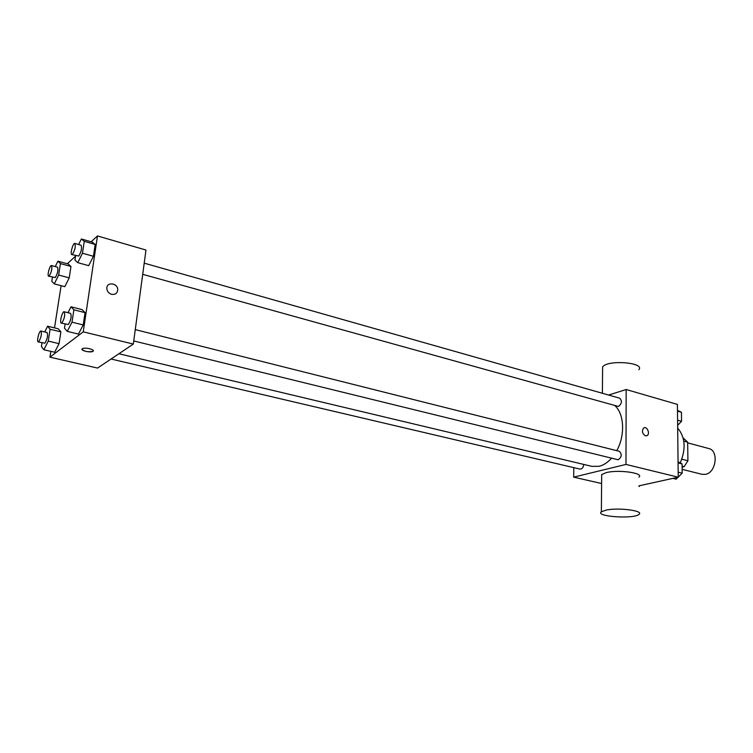 <?xml version="1.0" encoding="UTF-8"?>
<svg xmlns="http://www.w3.org/2000/svg" width="753" height="753" viewBox="0 0 753 753"><rect width="100%" height="100%" fill="white"/><g stroke="black" fill="none" stroke-linecap="round" stroke-linejoin="round"><path stroke-width="1.13" d="M682.133 469.345L702.05 474.324L705.476 474.352C716.225 472.715 718.983 450.492 708.724 448.515L687.668 442.877M683.79 441.098L687.658 442.133L683.122 437.917M687.658 442.133L687.913 460.742L684.101 466.728L682.105 467.18M681.832 459.189L687.913 460.742M682.096 466.22L684.101 466.728M680.223 462.944C686.124 448.797 685.277 437.164 677.681 428.052M608.575 395.043L626.157 389.517L677.418 404.408L678.227 477.195L638.996 485.826M626.157 389.517L625.978 464.422L678.227 477.195M645.443 435.846C642.177 433.577 641.603 430.942 643.74 427.958C646.94 425.774 650.46 433.869 647.091 435.639L645.443 435.846L647.091 435.639M118.899 353.75L591.943 466.38L599.2 466.286C603.53 465.185 607.586 462.54 611.389 458.37M616.763 450.652C625.197 435.667 624.303 414.216 615.173 405.914M625.978 464.422L573.664 477.138L573.814 467.651M142.712 274.327L618.458 406.469C621.903 403.646 622.317 400.888 619.672 398.186L144.218 263.155M133.752 340.949L618.222 459.782C621.79 456.93 622.147 454.097 619.295 451.292L135.276 329.616M583.773 464.441C583.33 467.557 582.069 469.11 579.998 469.1L111.058 359.012M573.664 477.138L601.609 483.539M601.675 476.621L601.685 474.569L606.25 472.62C618.411 469.383 644.182 472.988 638.986 477.138M605.977 510.129C618.241 507.343 644.267 510.703 639.024 514.337C634.252 519.278 594.851 516.652 601.365 511.814L605.977 510.129M638.883 369.685C645.199 362.381 607.153 359.52 602.626 366.975L602.598 369.685M643.74 427.958C646.931 425.774 650.46 433.869 647.081 435.639M91.141 241.779L97.476 235.943L145.978 250.034L133.328 344.074L97.551 368.066L49.933 357.157L50.837 351.359M97.476 235.943L83.244 331.838L133.328 344.074M111.557 294.31C108.696 293.331 107.124 291.402 106.822 288.512C106.418 281.49 118.005 282.949 117.732 289.83C117.299 293.35 115.237 294.837 111.557 294.31C115.237 294.847 117.299 293.35 117.732 289.839L117.732 289.83M68.335 264.039L70.97 266.477L69.22 277.857L64.824 286.667L69.22 277.857L70.97 266.477L68.335 264.039L57.887 261.178L60.447 263.606L58.649 275.033L54.291 283.89L51.797 281.302L52.446 277.208M82.115 309.615L85.051 312.636L83.225 324.948L78.453 334.078L83.225 324.948L85.051 312.636L82.115 309.615L71.017 306.791L73.879 309.803L71.996 322.171L67.271 331.367L64.485 328.157L65.106 324.072M67.309 263.757L75.545 256.161M54.508 327.894L61.106 285.688M83.244 331.838L49.933 357.157M92.214 242.08L95.189 244.443L93.428 256.302L88.685 265.658L93.428 256.302L95.189 244.443L92.214 242.08L81.38 238.974L84.27 241.318L82.463 253.224L77.766 262.646L74.933 260.124L75.62 255.644M58.282 328.807L60.88 331.857L59.054 343.65L54.649 352.244L59.054 343.65L60.88 331.857L58.282 328.807L47.599 326.209L50.112 329.259L48.248 341.1L43.872 349.74L41.424 346.531L42.017 342.803M82.293 348.771L82.416 348.686C84.985 346.982 95.951 349.806 92.892 351.369C90.464 353.025 79.714 350.409 82.293 348.771M93.325 350.842L92.892 351.359C87.96 352.244 84.327 351.529 81.983 349.204M106.822 288.512C106.408 281.49 117.995 282.949 117.732 289.839M44.728 331.96L47.599 326.209M38.215 341.909L44.907 343.189C47.373 339.048 48.098 335.49 47.091 332.525L40.926 331.047C39.212 330.369 36.379 341.749 38.215 341.909L38.723 341.74C41.17 337.579 41.904 334.012 40.926 331.047M50.112 329.259L60.88 331.857M48.248 341.1L59.054 343.65M43.872 349.74L54.649 352.244M55.251 266.59L57.887 261.178M48.663 276.2L55.298 277.565C57.689 273.443 58.423 269.988 57.501 267.202L51.458 265.564C49.83 264.858 46.893 275.993 48.663 276.2L49.246 275.956C51.618 271.814 52.362 268.35 51.458 265.564M60.447 263.606L70.97 266.477M58.649 275.033L69.22 277.857M54.291 283.89L64.824 286.667M68.005 312.711L71.017 306.791M61.304 323.141L68.316 324.515C70.961 320.166 71.723 316.448 70.603 313.361L64.184 311.751C62.311 310.998 59.28 322.924 61.304 323.141L61.887 322.933C64.523 318.566 65.285 314.839 64.184 311.751M73.879 309.803L85.051 312.636M71.996 322.171L83.225 324.948M67.271 331.367L78.453 334.078M78.632 244.527L81.38 238.974M71.817 254.58L78.773 256.048C81.343 251.718 82.115 248.114 81.079 245.224L74.82 243.445C73.032 242.654 69.888 254.326 71.817 254.58L72.495 254.298C75.046 249.949 75.827 246.335 74.82 243.445M84.27 241.318L95.189 244.443M82.463 253.224L93.428 256.302M77.766 262.646L88.685 265.658M639.909 485.619L638.996 486.551M678.058 461.805L682.067 463.914L682.18 473.185L678.227 477.12M678.124 477.214L676.166 479.162L672.89 478.362M678.067 462.897L682.067 463.914M678.171 472.187L682.18 473.185M677.484 410.394L681.437 412.249L681.55 421.275L677.644 425.294M677.493 411.119L681.437 412.249M677.587 420.165L681.55 421.275M601.685 474.569L601.365 511.814M602.391 393.282L602.626 366.975"/></g></svg>

